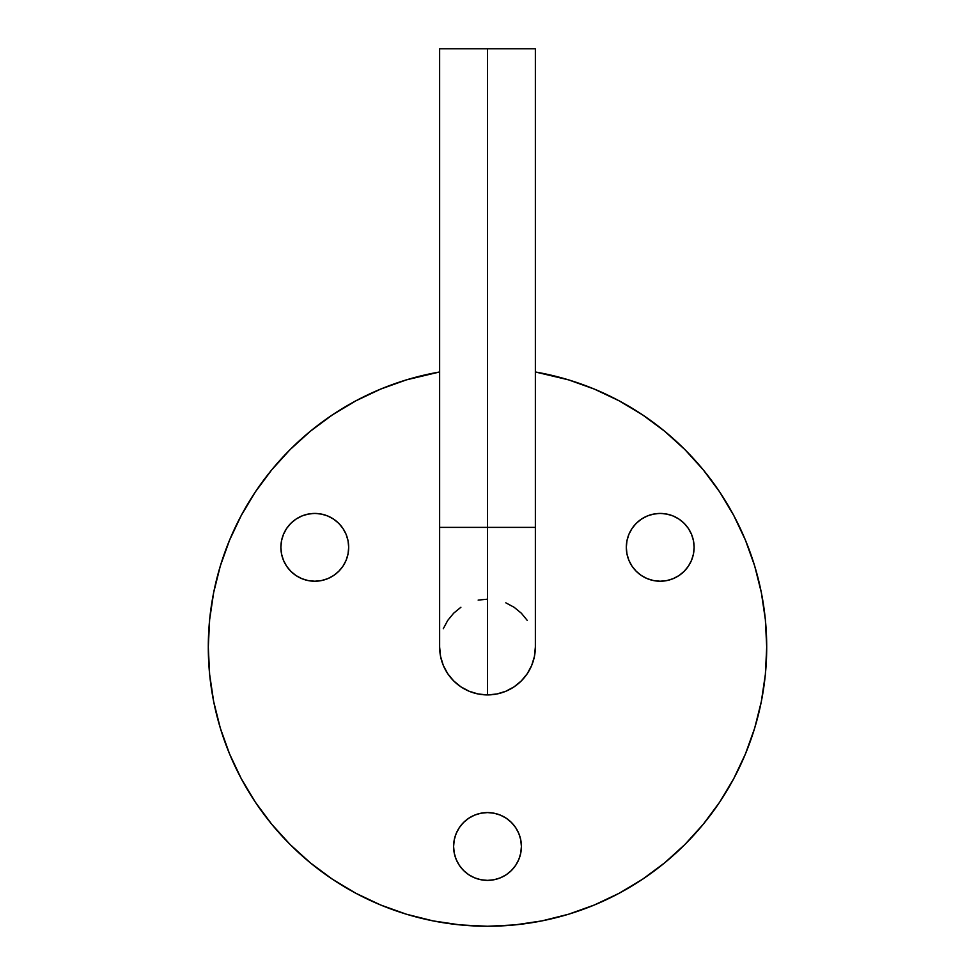 <?xml version="1.0" encoding="UTF-8"?>
<svg xmlns="http://www.w3.org/2000/svg" width="975" height="975" viewBox="0 0 975 975"><rect width="100%" height="100%" fill="white"/><g stroke="black" fill="none" stroke-linecap="round" stroke-linejoin="round"><path stroke-width="1.46" d="M439.64 647.047A47.86 47.86 0 0 0 487.5 694.907L487.5 527.39L439.64 527.39L535.36 527.39L487.5 527.39L487.5 48.75L487.5 694.907L478.164 693.993L469.182 691.263L460.907 686.839L453.655 680.891L447.708 673.64L443.284 665.364L440.554 656.382L439.64 647.047A47.86 47.86 0 0 0 487.5 694.907A47.86 47.86 0 0 0 535.36 647.047A47.86 47.86 0 0 1 487.5 694.907L496.836 693.993L505.818 691.263L514.093 686.839L521.345 680.891L527.292 673.64L531.716 665.364L534.446 656.382L535.36 647.047L535.36 48.75L439.64 48.75L439.64 647.047M673.189 516.007L679.051 519.139L684.182 523.356L688.399 528.499L691.531 534.361L693.469 540.711L694.115 547.328A33.906 33.906 0 0 1 660.209 581.234A33.906 33.906 0 0 1 626.316 547.328L626.962 540.711L628.887 534.361L632.019 528.499L636.236 523.356L641.379 519.139L647.242 516.007L653.603 514.081L660.209 513.423L666.827 514.081L673.189 516.007L679.051 519.139L684.182 523.356L688.399 528.499L691.531 534.361L693.469 540.711L694.115 547.328L693.469 553.946L691.531 560.308L688.399 566.17L684.182 571.301L679.051 575.518L673.189 578.65L666.827 580.576L660.209 581.234L653.603 580.576L647.242 578.65L641.379 575.518L636.236 571.301L632.019 566.17L628.887 560.308L626.962 553.946L626.316 547.328L626.962 540.711M327.758 516.007L333.621 519.139L338.764 523.356L342.981 528.499L346.113 534.361L348.038 540.711L348.684 547.328A33.906 33.906 0 0 1 314.791 581.234A33.906 33.906 0 0 1 280.885 547.328L281.531 540.711L283.469 534.361L286.601 528.499L290.818 523.356L295.949 519.139L301.811 516.007L308.173 514.081L314.791 513.423L321.397 514.081L327.758 516.007L333.621 519.139L338.764 523.356L342.981 528.499L346.113 534.361L348.038 540.711L348.684 547.328L348.038 553.946L346.113 560.308L342.981 566.17L338.764 571.301L333.621 575.518L327.758 578.65L321.397 580.576L314.791 581.234L308.173 580.576L301.811 578.65L295.949 575.518L290.818 571.301L286.601 566.17L283.469 560.308L281.531 553.946L280.885 547.328L281.531 540.711M511.473 822.51L515.69 827.641L518.822 833.503L520.747 839.865L521.406 846.483A33.906 33.906 0 0 1 487.5 880.376A33.906 33.906 0 0 1 453.594 846.483L454.253 839.865L456.178 833.503L459.31 827.641L463.527 822.51L468.67 818.293L474.52 815.149L480.882 813.223L487.5 812.577L494.118 813.223L500.48 815.149L506.33 818.293L511.473 822.51L515.69 827.641L518.822 833.503L520.747 839.865L521.406 846.483L520.747 853.088L518.822 859.45L515.69 865.312L511.473 870.456L506.33 874.672L500.48 877.805L494.118 879.73L487.5 880.376L480.882 879.73L474.52 877.805L468.67 874.672L463.527 870.456L459.31 865.312L456.178 859.45L454.253 853.088L453.594 846.483L454.253 839.865L456.178 833.503L459.31 827.641L463.527 822.51M208.297 647.047A279.203 279.203 0 0 1 439.64 371.975L406.453 379.86L380.652 389.098L355.887 400.81L332.378 414.899L310.379 431.218L290.075 449.621L271.672 469.926L255.353 491.924L241.264 515.434L229.552 540.199L220.313 566L213.659 592.581L209.637 619.673L208.297 647.047L209.637 674.408L213.659 701.513L220.313 728.093L229.552 753.894L241.264 778.659L255.353 802.169L271.672 824.168L290.075 844.472L310.379 862.875L332.378 879.194L355.887 893.283L380.652 904.995L406.453 914.233L433.034 920.888L460.139 924.909L487.5 926.25L514.861 924.909L541.966 920.888L568.547 914.233L594.348 904.995L619.113 893.283L642.622 879.194L664.621 862.875L684.925 844.472L703.328 824.168L719.648 802.169L733.736 778.659L745.448 753.894L754.687 728.093L761.341 701.513L765.363 674.408L766.703 647.047L765.363 619.673L761.341 592.581L754.687 566L745.448 540.199L733.736 515.434L719.648 491.924L703.328 469.926L684.925 449.621L664.621 431.218L642.622 414.899L619.113 400.81L594.348 389.098L568.547 379.86L535.36 371.975A279.203 279.203 0 0 1 766.703 647.047A279.203 279.203 0 0 1 487.5 926.25A279.203 279.203 0 0 1 208.297 647.047M220.313 728.093L229.552 753.894M332.378 879.194L355.887 893.283M568.547 914.233L594.348 904.995M719.648 802.169L733.736 778.659M754.687 566L745.448 540.199M642.622 414.899L619.113 400.81M406.453 379.86L380.652 389.098M255.353 491.924L241.264 515.434M628.887 534.361L632.019 528.499L636.236 523.356L641.379 519.139L647.242 516.007L653.603 514.081L660.209 513.423L666.827 514.081M626.962 553.946L626.316 547.328A33.906 33.906 0 0 1 660.209 513.423A33.906 33.906 0 0 1 694.115 547.328L693.469 553.946M688.399 566.17L684.182 571.301M666.827 580.576L660.209 581.234L653.603 580.576M647.242 578.65L641.379 575.518M636.236 571.301L632.019 566.17M283.469 534.361L286.601 528.499L290.818 523.356L295.949 519.139L301.811 516.007L308.173 514.081L314.791 513.423L321.397 514.081M281.531 553.946L280.885 547.328A33.906 33.906 0 0 1 314.791 513.423A33.906 33.906 0 0 1 348.684 547.328L348.038 553.946M342.981 566.17L338.764 571.301M321.397 580.576L314.791 581.234L308.173 580.576M301.811 578.65L295.949 575.518M290.818 571.301L286.601 566.17M468.67 818.293L474.52 815.149M468.67 874.672L463.527 870.456L459.31 865.312L456.178 859.45L454.253 853.088L453.594 846.483A33.906 33.906 0 0 1 487.5 812.577A33.906 33.906 0 0 1 521.406 846.483L520.747 853.088L518.822 859.45L515.69 865.312M506.33 874.672L500.48 877.805M443.284 628.729L447.708 620.453L453.655 613.202L460.907 607.254M478.164 600.1L487.5 599.186M505.818 602.83L514.093 607.254L521.345 613.202L527.292 620.453M535.36 48.75L439.64 48.75"/></g></svg>
